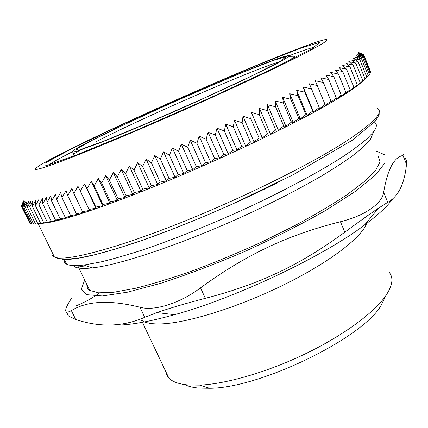 <?xml version="1.0" encoding="UTF-8"?>
<svg xmlns="http://www.w3.org/2000/svg" width="428" height="428" viewBox="0 0 428 428"><rect width="100%" height="100%" fill="white"/><g stroke="black" fill="none" stroke-linecap="round" stroke-linejoin="round"><path stroke-width="0.64" d="M279.725 61.707C252.477 69.716 141.085 118.385 96.45 141.529M48.407 165.106C52.708 162.191 60.567 157.82 71.99 151.983M289.446 55.624C301.435 51.082 309.958 48.193 315.008 46.962M295.138 56.228L288.483 61.011M76.628 154.893L74.269 155.3C72.246 155.294 74.167 153.599 80.036 150.207M295.176 56.234L289.264 56.357M282.089 57.154L280.747 57.598C268.747 61.712 250.487 68.935 225.963 79.271C158.333 107.626 62.691 152.486 72.781 152.143L77.971 150.87L102.897 141.684C126.287 132.386 160.34 117.887 194.248 102.725L240.996 81.25L274.343 64.895C281.752 60.974 286.594 58.165 288.868 56.464L288.884 55.437L282.089 57.154M374.762 122.392C377.138 124.163 376.843 127.159 373.879 131.385L367.449 138.362C361.173 143.835 352.752 150.094 342.186 157.135C319.368 171.772 286.487 189.513 249.551 206.81C212.341 223.999 173.624 239.53 141.545 250.273C126.116 255.238 112.457 259.149 100.564 262.006L84.07 265.007C75.403 266.039 69.582 265.756 66.613 264.151C64.575 263.049 63.788 261.433 64.254 259.298L66.613 264.151M73.295 265.579C75.435 268.27 81.753 269.046 92.266 267.901L93.721 267.719C122.916 264.188 188.304 241.868 251.07 212.588C277.788 199.978 301.371 187.726 321.824 175.817C334.418 168.225 345.075 161.244 353.801 154.877C361.344 148.939 366.839 143.819 370.274 139.507L372.74 133.948M77.998 265.553C80.298 266.671 84.075 267.109 89.334 266.863M389.33 272.534C393.642 277.9 392.513 285.556 385.938 295.502C374.414 312.445 343.914 335.156 305.913 353.555C267.912 371.932 226.353 383.975 199.732 385.114L188.309 384.97C178.979 384.141 172.495 381.846 168.867 378.079L166.546 374.762L165.486 370.948M184.762 384.585C188.32 386.404 193.044 387.575 198.945 388.094L209.608 388.271C259.807 388.244 362.061 338.409 380.974 305.64L386.002 295.411M168.867 378.079L141.288 319.93C144.477 322.712 150.581 324.05 159.596 323.937C185.511 323.675 238.187 307.491 285.075 284.197C332.032 260.92 364.175 235.352 366.994 222.052M344.808 232.174C358.728 221.902 369.99 213.877 378.587 208.099L387.731 202.348L383.649 192.311C382.322 203.418 364.747 215.873 340.431 221.731L344.808 232.174C300.162 264.9 260.112 284.101 205.328 298.332L200.539 287.857C246.624 254.237 287.536 235.106 340.431 221.731M144.723 317.314C122.938 326.837 99.938 327.554 75.713 319.465L71.374 310.6C87.044 300.847 109.9 299.723 139.945 307.224L144.723 317.314L156.926 312.601C170.36 307.946 186.49 303.19 205.328 298.332M67.057 313.157L68.421 315.939L75.713 319.465M76.088 305.854C85.102 302.141 92.892 297.824 99.462 292.896M111.992 324.964C125.88 325.836 146.734 322.412 174.56 314.692C236.106 297.781 323.119 256.463 364.437 225.128C377.892 215.113 387.228 206.467 392.444 199.197M383.649 192.311C387.495 169.579 393.942 157.29 402.989 155.45L406.498 164.245L406.466 160.949L405.428 158.43M406.498 164.245C404.604 183.815 398.35 196.516 387.731 202.348M84.664 279.998L81.4 289.098L86.996 294.71L102.292 295.973L127.383 292.206L161.265 283.159C187.619 274.567 215.589 263.948 245.18 251.295C274.476 237.915 301.242 224.336 325.483 210.56L355.261 191.455L375.254 175.282L384.943 162.961L384.858 154.893L376.196 151.063M71.374 310.6C69.133 311.841 67.506 312.317 66.495 312.017C64.489 310.894 66.335 306.074 72.032 297.546M200.539 287.857C179.648 303.489 154.251 311.311 139.945 307.224M403.802 154.358L402.989 155.45M86.943 284.716C86.691 287.076 87.606 288.964 89.677 290.382L98.601 292.838L113.902 292.233L135.387 288.29C152.582 283.999 171.997 278.045 193.627 270.432C216.065 261.979 238.749 252.52 261.685 242.055L294.282 225.925C314.559 215.006 332.144 204.6 347.033 194.703L364.64 181.349L375.624 170.323L380.043 161.955L378.341 156.359M363.11 54.388L357.936 52.216L363.666 54.629L363.859 55.105M370.29 71.893L370.525 71.647L363.944 55.142L358.316 52.628L363.666 54.629M369.985 73.006L370.52 72.471L363.875 55.817L358.37 53.184L363.944 55.142M369.321 74.274L370.161 73.45L363.458 56.651L358.086 53.901L363.875 55.817M368.289 75.697L369.45 74.595L362.682 57.646L357.455 54.773L363.458 56.651M366.876 77.281L368.369 75.9L361.537 58.802L356.465 55.806L362.682 57.646M363.147 80.758L366.919 77.377L360.018 60.129L355.117 56.994L361.537 58.802M362.591 81.256L365.084 79.014L358.113 61.621L353.394 58.352L360.018 60.129M365.084 79.014L360.585 82.962L362.864 80.817L355.829 63.28L351.302 59.867L358.113 61.621M362.864 80.817L358.199 84.83L360.253 82.791L353.148 65.11L348.825 61.546L355.829 63.28M360.253 82.791L355.438 86.857L357.252 84.926L350.072 67.105L345.974 63.392L353.148 65.11M357.252 84.926L352.287 89.045L353.849 87.226L346.6 69.266L342.732 65.404L350.072 67.105M353.849 87.226L348.756 91.389L350.056 89.687L342.732 71.594L339.104 67.57L346.6 69.266M350.056 89.687L344.845 93.887L345.867 92.309L338.468 74.087L335.097 69.898L342.732 71.594M345.867 92.309L340.544 96.535L341.282 95.086L333.813 76.735L330.705 72.38L338.468 74.087M341.282 95.086L335.873 99.333L336.312 98.007L328.768 79.538L325.933 75.023L333.813 76.735M336.312 98.007L330.823 102.271L330.962 101.078L323.338 82.492L320.791 77.805L328.768 79.538M330.962 101.078L325.414 105.347L315.281 80.737L323.338 82.492M325.232 104.288L319.641 108.552L311.375 88.826L309.417 83.802L317.539 85.589M319.641 108.552L309.417 83.802M319.144 107.631L313.526 111.885L312.697 111.098L304.859 92.197L303.206 87.002L311.375 88.826M313.526 111.885L303.206 87.002M312.697 111.098L307.074 115.325L305.918 114.677L298 95.69L296.663 90.329L304.859 92.197M307.074 115.325L296.663 90.329M305.918 114.677L300.306 118.877L298.814 118.369L290.826 99.291L289.804 93.764L298 95.69M300.306 118.877L289.804 93.764M298.814 118.369L293.234 122.526L291.398 122.151L283.347 103.004L282.64 97.311L290.826 99.291M293.234 122.526L282.64 97.311M291.398 122.151L285.877 126.26L283.705 126.025L275.579 106.802L275.193 100.954L283.347 103.004M285.877 126.26L275.193 100.954M283.705 126.025L278.248 130.069L275.739 129.968L267.554 110.692L267.479 104.683L275.579 106.802M278.248 130.069L267.479 104.683M275.739 129.968L270.384 133.948L267.537 133.975L259.282 114.645L259.529 108.487L267.554 110.692M270.384 133.948L259.529 108.487M267.537 133.975L262.289 137.875L259.111 138.03L250.797 118.663L251.359 112.355L259.282 114.645M262.289 137.875L251.359 112.355M259.111 138.03L254.002 141.845L250.498 142.128L242.125 122.724L242.992 116.277L250.797 118.663M254.002 141.845L242.992 116.277M250.498 142.128L245.544 145.841L241.718 146.242L233.292 126.816L234.458 120.236L242.125 122.724M245.544 145.841L234.458 120.236M241.718 146.242L236.935 149.854L232.805 150.372L224.326 130.931L225.781 124.227L233.292 126.816M236.935 149.854L225.781 124.227M232.805 150.372L228.215 153.866L223.78 154.492L215.252 135.045L216.996 128.229L224.326 130.931M228.215 153.866L216.996 128.229M223.78 154.492L219.404 157.868L214.679 158.601L206.109 139.159L208.12 132.231L215.252 135.045M219.404 157.868L208.12 132.231M214.679 158.601L210.528 161.848L205.536 162.672L196.917 143.241L199.197 136.216L206.109 139.159M210.528 161.848L199.197 136.216M205.536 162.672L201.625 165.786L196.372 166.701L187.721 147.296L190.241 140.181L196.917 143.241M201.625 165.786L190.241 140.181M196.372 166.701L192.723 169.675L187.223 170.67L178.54 151.298L181.295 144.102L187.721 147.296M192.723 169.675L181.295 144.102M187.223 170.67L183.847 173.495L178.123 174.565L169.413 155.236L172.382 147.976L178.54 151.298M183.847 173.495L172.382 147.976M178.123 174.565L175.031 177.246L169.097 178.374L160.361 159.098L163.528 151.78L169.413 155.236M175.031 177.246L163.528 151.78M169.097 178.374L166.299 180.905L160.179 182.093L151.421 162.87L154.776 155.508L160.361 159.098M166.299 180.905L154.776 155.508M160.179 182.093L157.686 184.463L151.394 185.699L142.626 166.54L146.135 159.152L151.421 162.87M157.686 184.463L146.135 159.152M151.394 185.699L149.212 187.908L142.77 189.181L133.991 170.103L137.65 162.688L142.626 166.54M149.212 187.908L137.65 162.688M142.77 189.181L140.908 191.236L134.333 192.536L125.554 173.543L129.336 166.118L133.991 170.103M140.908 191.236L129.336 166.118M134.333 192.536L132.798 194.43L126.116 195.751L117.336 176.85L121.226 169.424L125.554 173.543M132.798 194.43L121.226 169.424M126.116 195.751L124.906 197.485L118.133 198.822L109.359 180.011L113.34 172.602L117.336 176.85M124.906 197.485L113.34 172.602M118.133 198.822L117.256 200.39L110.413 201.732L101.65 183.029L105.7 175.635L109.359 180.011M117.256 200.39L105.7 175.635M110.413 201.732L109.868 203.145L102.977 204.477L94.23 185.886L98.322 178.53L101.65 183.029M109.868 203.145L98.322 178.53M102.977 204.477L102.752 205.74L95.84 207.056L87.109 188.582L91.234 181.263L94.23 185.886M102.752 205.74L91.234 181.263M95.84 207.056L95.942 208.163L89.019 209.463L80.314 191.107L84.45 183.842L87.109 188.582M95.942 208.163L84.45 183.842M89.019 209.463L89.441 210.416L82.529 211.689L73.857 193.456L77.982 186.255L80.314 191.107M89.441 210.416L77.982 186.255M82.529 211.689L83.267 212.497L76.387 213.733L67.742 195.628L71.851 188.502L73.857 193.456M76.387 213.733L77.431 214.401L70.599 215.589L61.996 197.624L66.056 190.572L67.742 195.628M70.599 215.589L71.947 216.124L65.179 217.264L56.614 199.437L60.621 192.472L61.996 197.624M65.179 217.264L66.816 217.665L60.134 218.751L51.611 201.064L55.549 194.194L56.614 199.437M60.134 218.751L62.055 219.024L55.463 220.051L46.994 202.508L50.841 195.735L51.611 201.064M55.463 220.051L57.657 220.206L51.183 221.169L42.763 203.765L46.513 197.099L46.994 202.508M51.183 221.169L53.634 221.206L47.283 222.1L38.916 204.841L42.559 198.287L42.763 203.765M47.283 222.1L49.99 222.025L43.774 222.849L35.46 205.74L38.98 199.298L38.916 204.841M43.774 222.849L46.716 222.672L40.649 223.416L32.4 206.457L35.786 200.133L35.46 205.74M40.649 223.416L43.822 223.143L37.91 223.807L29.719 206.997L32.967 200.796L32.4 206.457M37.905 223.791L35.551 224.026L27.424 207.361L30.522 201.294L29.719 206.997M35.497 223.903L33.571 224.074L25.509 207.559L28.446 201.62L27.424 207.361M33.464 223.844L31.966 223.956L23.968 207.591L26.739 201.781L25.509 207.559M31.8 223.619L30.725 223.678L22.796 207.462L25.396 201.786L23.968 207.591M30.5 223.218L29.842 223.25L21.978 207.173L24.407 201.631L22.796 207.462M29.553 222.662L21.518 206.735L23.77 201.326L21.978 207.173M21.587 206.531L21.4 206.152L23.465 200.876L21.518 206.735M21.641 205.472L21.4 206.152M42.688 223.272C54.474 222.523 80.09 214.808 119.546 200.138C142.133 191.626 166.679 181.633 193.183 170.157C241.526 149.217 289.868 125.741 321.011 108.38C342.684 96.247 356.406 87.307 362.179 81.566M171.254 115.603C221.763 93.416 271.657 70.192 299.29 56.186C326.099 42.399 333.53 37.177 321.583 40.516C299.579 46.882 230.933 75.435 166.99 104.004C139.079 116.507 113.399 128.352 89.95 139.528L52.221 158.317L40.548 164.817L35.192 168.664C33.17 171.216 44.191 167.899 68.261 158.708C92.625 149.302 130.599 133.456 171.254 115.603M62.338 259.191C74.397 260.657 101.045 254.366 142.283 240.322C182.745 226.198 233.629 204.595 276.691 183.141M377.715 108.525C383.9 112.746 372.066 124.495 342.223 143.76C311.835 162.817 261.99 188.229 211.041 210.121C129.358 245.372 63.783 263.279 54.313 256.821C52.221 255.816 51.462 254.259 52.034 252.146M319.63 42.367L300.146 48.369L261.941 63.371L213.117 83.947C177.609 99.414 143.385 114.79 110.429 130.085L69.309 149.971L44.817 163.261L45.197 166L76.243 155.043L135.585 130.631L208.645 98.536L273.358 68.427L312.173 48.621L319.63 42.367M93.047 139.817L76.056 149.244L78.822 150.201L104.17 140.978L148.923 122.445L202.433 98.895L249.973 76.794L279.559 61.803L286.46 56.56L272.615 60.69L243.42 72.123C218.467 82.486 191.814 93.983 163.464 106.62L124.2 124.666L93.047 139.817M370.274 139.507L373.879 131.385M92.266 267.901L84.07 265.007M380.974 305.64L385.938 295.502M209.608 388.271L199.732 385.114M364.437 225.128L378.587 208.099M174.56 314.692L156.926 312.601M68.421 315.939L66.495 312.017M89.677 290.382L77.698 265.569M321.011 108.38L324.75 104.657M119.546 200.138L117.427 200.063M38.215 223.774L54.313 256.821L58.315 258.544L65.463 259.32L78.565 258.116L96.038 254.451L117.705 248.384L143.006 240.044L171.189 229.665L201.235 217.585L231.965 204.274L293.094 174.79L352.72 139.999L375.388 121.113L379.128 114.774L379.224 110.975M74.269 155.3L72.781 152.143"/></g></svg>
